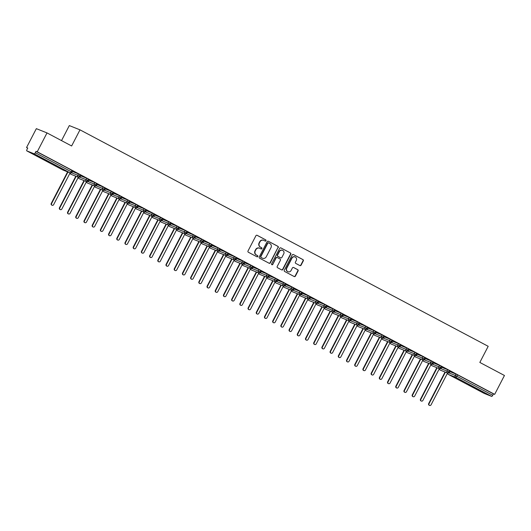 <?xml version="1.0" encoding="UTF-8"?>
<svg xmlns="http://www.w3.org/2000/svg" width="531" height="531" viewBox="0 0 531 531"><rect width="100%" height="100%" fill="white"/><g stroke="black" fill="none" stroke-linecap="round" stroke-linejoin="round"><path stroke-width="0.8" d="M265.971 240.749A0.67 0.637 111.8 0 0 265.712 239.859L257.157 235.319A0.956 0.909 111.8 0 0 255.909 235.737L248.017 250.977A0.956 0.909 111.8 0 0 248.382 252.252L256.938 256.785A0.67 0.637 111.8 0 0 257.807 256.493A0.67 0.637 111.8 0 0 257.555 255.603L256.446 255.013A3.053 2.914 111.8 0 1 255.272 250.937L255.929 249.67A3.053 2.914 111.8 0 1 259.911 248.329L261.02 248.913A0.67 0.637 111.8 0 0 261.889 248.621A0.67 0.637 111.8 0 0 261.63 247.731L260.522 247.141A3.053 2.914 111.8 0 1 259.354 243.065L260.011 241.797A3.053 2.914 111.8 0 1 263.993 240.457L265.095 241.041A0.67 0.637 111.8 0 0 265.971 240.749M265.015 241.001A0.67 0.637 111.8 0 0 265.447 239.753L256.938 235.24M256.851 256.745A0.67 0.637 111.8 0 0 257.283 255.497L256.446 255.013M260.933 248.873A0.67 0.637 111.8 0 0 261.365 247.625L260.522 247.141M473.546 387.557L468.9 384.902L471.72 386.15L482.36 391.878L473.546 387.557M40.728 158.039L36.081 155.384L38.896 156.638L49.536 162.36L40.728 158.039M299.849 265.566A0.956 0.909 111.8 0 0 301.09 265.148L303.307 260.874A0.956 0.909 111.8 0 0 302.942 259.599L293.437 254.561A0.956 0.909 111.8 0 0 292.196 254.98L284.297 270.213A0.956 0.909 111.8 0 0 284.662 271.487L294.167 276.532A0.956 0.909 111.8 0 0 295.409 276.107L298.09 270.949A0.956 0.909 111.8 0 0 297.718 269.675L293.656 267.518A0.956 0.909 111.8 0 0 292.408 267.936L291.081 270.498A2.549 2.436 111.8 0 1 287.981 271.726A2.549 2.436 111.8 0 1 286.773 268.208L291.97 258.179A2.549 2.436 111.8 0 1 295.07 256.951A2.549 2.436 111.8 0 1 296.278 260.469L295.415 262.135A0.956 0.909 111.8 0 0 295.78 263.409L299.849 265.566M67.955 172.004L51.58 203.599A1.215 1.162 111.8 0 0 52.151 205.265A1.215 1.162 111.8 0 0 53.631 204.681L70.119 172.874L34.236 153.837L26.762 150.857A1.46 0.431 -62.1 0 1 26.756 150.85A1.46 0.431 -62.1 0 1 27.035 149.403L27.751 148.023L26.55 147.538L36.34 128.655L47.013 132.916L37.223 151.806L36.022 151.322L35.312 152.702L71.187 171.725L71.904 170.351L36.022 151.322M47.013 132.916L71.632 145.972L79.989 129.843L488.195 346.312L479.832 362.434L504.45 375.49L494.66 394.374L37.223 151.806M278.264 247.592A0.956 0.909 111.8 0 0 277.892 246.318L268.387 241.28A0.956 0.909 111.8 0 0 267.146 241.698L259.247 256.931A0.956 0.909 111.8 0 0 259.613 258.205L269.117 263.25A0.956 0.909 111.8 0 0 270.365 262.825L277.992 247.486A0.956 0.909 111.8 0 0 277.627 246.211L268.175 241.2M280.912 247.917L290.417 252.962A0.956 0.909 111.8 0 1 290.782 254.236L282.89 269.469A0.956 0.909 111.8 0 1 281.642 269.887L277.574 267.73A0.956 0.909 111.8 0 1 277.209 266.456L280.414 260.276A0.956 0.909 111.8 0 0 280.043 259.009L277.348 257.575A0.956 0.909 111.8 0 0 276.1 257.993L272.768 264.425A0.67 0.637 111.8 0 1 271.958 264.75A0.67 0.637 111.8 0 1 271.64 263.827L279.671 248.342A0.956 0.909 111.8 0 1 280.912 247.917L280.74 247.851M79.989 129.843L69.315 125.581L61.523 140.615M34.236 153.837A1.46 0.431 -62.1 0 0 35.312 152.702M494.66 394.374L493.458 393.896L492.748 395.276A1.46 0.431 117.9 0 1 491.673 396.405L484.199 393.425A1.46 0.431 117.9 0 1 484.192 393.418A1.46 0.431 117.9 0 1 484.179 393.411M27.685 148.142L26.55 147.538M72.681 171.082L75.9 172.741M75.88 172.781L72.701 171.048M493.458 393.896L457.583 374.866L456.866 376.247L492.748 395.276M449 372.948L455.24 375.437L455.95 374.056L449.903 371.64M455.95 374.056L457.583 374.866M71.904 170.351L72.734 170.843M440.796 368.594L447.029 371.083L447.746 369.709L450.169 370.99M447.746 369.709L441.699 367.293M450.115 371.229L453.66 373.067L450.135 371.196M432.592 364.246L438.825 366.735L439.542 365.355L441.965 366.636M439.542 365.355L433.495 362.938M441.911 366.881L445.456 368.713L441.931 366.841M424.388 359.892L430.621 362.381L431.338 361.007L433.761 362.288M431.338 361.007L425.285 358.591M433.708 362.527L437.252 364.366L433.727 362.494M416.185 355.544L422.417 358.033L423.134 356.653L425.55 357.934M423.134 356.653L417.081 354.237M425.504 358.179L429.048 360.011L425.517 358.14M407.974 351.19L414.213 353.679L414.923 352.299L417.346 353.586M414.923 352.299L408.877 349.889M417.293 353.825L420.844 355.664L417.313 353.792M399.77 346.843L406.009 349.332L406.719 347.951L409.142 349.232M406.719 347.951L400.673 345.535M409.089 349.478L412.64 351.31L409.109 349.438M391.566 342.488L397.799 344.977L398.515 343.597L400.938 344.885M398.515 343.597L392.469 341.187M400.885 345.123L404.43 346.955L400.905 345.09M383.362 338.141L389.595 340.63L390.312 339.249L392.734 340.53M390.312 339.249L384.258 336.833M392.681 340.769L396.226 342.608L392.701 340.736M375.158 333.787L381.391 336.276L382.108 334.895L384.524 336.183M382.108 334.895L376.054 332.486M384.477 336.422L388.022 338.254L384.49 336.388M366.954 329.439L373.187 331.928L373.904 330.547L376.32 331.829M373.904 330.547L367.85 328.131M376.267 332.067L379.818 333.906L376.287 332.034M358.744 325.085L364.983 327.574L365.693 326.193L368.116 327.481M365.693 326.193L359.646 323.777M368.063 327.72L371.614 329.552L368.083 327.687M350.54 320.737L356.772 323.226L357.489 321.846L359.912 323.127M357.489 321.846L351.442 319.43M359.859 323.366L363.403 325.204L359.879 323.333M342.336 316.383L348.568 318.872L349.285 317.492L351.708 318.779M349.285 317.492L343.238 315.075M351.655 319.018L355.199 320.85L351.675 318.978M334.132 312.036L340.364 314.525L341.081 313.144L343.504 314.425M341.081 313.144L335.028 310.728M343.451 314.664L346.995 316.503L343.471 314.631M325.928 307.681L332.16 310.17L332.877 308.79L335.293 310.077M332.877 308.79L326.824 306.374M335.247 310.316L338.791 312.148L335.26 310.277M317.717 303.334L323.956 305.823L324.667 304.442L327.089 305.723M324.667 304.442L318.62 302.026M327.036 305.962L330.587 307.801L327.056 305.929M309.513 298.98L315.753 301.469L316.463 300.088L318.885 301.376M316.463 300.088L310.416 297.672M318.832 301.615L322.383 303.447L318.852 301.575M301.309 294.632L307.542 297.121L308.259 295.74L310.681 297.021M308.259 295.74L302.212 293.324M310.628 297.26L314.173 299.099L310.648 297.227M293.105 290.278L299.338 292.767L300.055 291.386L302.478 292.674M300.055 291.386L294.008 288.97M302.424 292.913L305.969 294.745L302.444 292.873M284.901 285.924L291.134 288.413L291.851 287.039L294.267 288.32M291.851 287.039L285.797 284.623M294.22 288.559L297.765 290.397L294.234 288.525M276.697 281.576L282.93 284.065L283.647 282.684L286.063 283.966M283.647 282.684L277.594 280.268M286.017 284.211L289.561 286.043L286.03 284.171M268.487 277.222L274.726 279.711L275.436 278.337L277.859 279.618M275.436 278.337L269.39 275.921M277.806 279.857L281.357 281.695L277.826 279.824M260.283 272.874L266.516 275.363L267.232 273.983L269.655 275.264M267.232 273.983L261.186 271.567M269.602 275.509L273.146 277.341L269.622 275.47M252.079 268.52L258.312 271.009L259.028 269.629L261.451 270.916M259.028 269.629L252.982 267.219M261.398 271.155L264.942 272.994L261.418 271.122M243.875 264.172L250.108 266.662L250.824 265.281L253.247 266.562M250.824 265.281L244.771 262.865M253.194 266.808L256.738 268.64L253.214 266.768M235.671 259.818L241.904 262.307L242.621 260.927L245.037 262.214M242.621 260.927L236.567 258.517M244.99 262.453L248.535 264.292L245.003 262.42M227.46 255.471L233.7 257.96L234.417 256.579L236.833 257.86M234.417 256.579L228.363 254.163M236.78 258.099L240.331 259.938L236.799 258.066M219.257 251.117L225.496 253.606L226.206 252.225L228.629 253.513M226.206 252.225L220.159 249.816M228.576 253.752L232.127 255.584L228.595 253.718M211.053 246.769L217.285 249.258L218.002 247.877L220.425 249.158M218.002 247.877L211.955 245.461M220.372 249.397L223.916 251.236L220.392 249.364M202.849 242.415L209.081 244.904L209.798 243.523L212.221 244.811M209.798 243.523L203.751 241.107M212.168 245.05L215.712 246.882L212.188 245.017M194.645 238.067L200.877 240.556L201.594 239.176L204.017 240.457M201.594 239.176L195.541 236.76M203.964 240.696L207.508 242.534L203.984 240.662M186.441 233.713L192.673 236.202L193.39 234.821L195.806 236.109M193.39 234.821L187.337 232.405M195.76 236.348L199.304 238.18L195.773 236.315M178.23 229.365L184.469 231.855L185.18 230.474L187.602 231.755M185.18 230.474L179.133 228.058M187.549 231.994L191.1 233.832L187.569 231.961M170.026 225.011L176.265 227.5L176.976 226.12L179.398 227.407M176.976 226.12L170.929 223.704M179.345 227.646L182.896 229.478L179.365 227.607M161.822 220.664L168.055 223.153L168.772 221.772L171.194 223.053M168.772 221.772L162.725 219.356M171.141 223.292L174.686 225.131L171.161 223.259M153.618 216.309L159.851 218.799L160.568 217.418L162.99 218.706M160.568 217.418L154.514 215.002M162.937 218.945L166.482 220.777L162.957 218.905M145.414 211.962L151.647 214.451L152.364 213.07L154.78 214.351M152.364 213.07L146.31 210.654M154.733 214.59L158.278 216.429L154.747 214.557M137.21 207.608L143.443 210.097L144.16 208.716L146.576 210.004M144.16 208.716L138.106 206.3M146.523 210.243L150.074 212.075L146.543 210.203M129 203.26L135.239 205.743L135.949 204.369L138.372 205.65M135.949 204.369L129.903 201.953M138.319 205.889L141.87 207.727L138.339 205.855M120.796 198.906L127.028 201.395L127.745 200.014L130.168 201.295M127.745 200.014L121.699 197.598M130.115 201.541L133.659 203.373L130.135 201.501M112.592 194.552L118.825 197.041L119.541 195.667L121.964 196.948M119.541 195.667L113.495 193.251M121.911 197.187L125.455 199.025L121.931 197.154M104.388 190.204L110.621 192.693L111.337 191.313L113.76 192.594M111.337 191.313L105.284 188.897M113.707 192.839L117.251 194.671L113.727 192.799M96.184 185.85L102.417 188.339L103.133 186.965L105.55 188.246M103.133 186.965L97.08 184.549M105.503 188.485L109.047 190.324L105.516 188.452M87.973 181.502L94.213 183.991L94.923 182.611L97.346 183.892M94.923 182.611L88.876 180.195M97.292 184.138L100.844 185.969L97.312 184.098M79.769 177.148L86.009 179.637L86.719 178.257L89.142 179.544M86.719 178.257L80.672 175.847M89.089 179.783L92.64 181.622L89.108 179.75M71.566 172.801L77.798 175.29L78.515 173.909L80.938 175.19M78.515 173.909L72.468 171.493M80.885 175.436L84.429 177.268L80.904 175.396M80.148 174.719L79.431 176.1A1.46 0.431 117.9 0 1 78.362 177.235L70.888 174.254A1.46 0.431 117.9 0 1 70.882 174.248A1.46 0.431 117.9 0 1 70.875 174.248A1.46 1.46 0 0 1 70.105 172.907M88.352 179.073L87.635 180.454A1.46 0.431 117.9 0 1 86.566 181.589L79.092 178.602A1.46 0.431 117.9 0 1 79.086 178.602A1.46 0.431 117.9 0 1 79.079 178.595A1.46 1.46 0 0 1 78.309 177.254M96.556 183.421L95.839 184.801A1.46 0.431 117.9 0 1 94.77 185.936L87.296 182.956A1.46 0.431 117.9 0 1 87.29 182.949L87.29 182.949A1.46 1.394 111.8 0 0 87.476 183.022M104.76 187.775L104.049 189.155A1.46 0.431 117.9 0 1 102.974 190.29L95.507 187.304A1.46 0.431 117.9 0 1 95.494 187.304A1.46 0.431 117.9 0 1 95.494 187.297A1.46 1.46 0 0 1 94.717 185.956M112.97 192.122L112.253 193.503A1.46 0.431 117.9 0 1 111.185 194.638L103.711 191.658A1.46 0.431 117.9 0 1 103.698 191.651L103.698 191.651A1.46 0.431 117.9 0 1 103.684 191.645M121.174 196.477L120.457 197.857A1.46 0.431 117.9 0 1 119.389 198.992L111.915 196.005A1.46 0.431 117.9 0 1 111.908 196.005A1.46 0.431 117.9 0 1 111.902 195.999A1.46 1.394 111.8 0 0 112.094 196.078M129.378 200.831L128.661 202.205A1.46 0.431 117.9 0 1 127.593 203.34L120.119 200.36A1.46 0.431 117.9 0 1 120.112 200.353A1.46 0.431 117.9 0 1 120.106 200.353A1.46 1.394 111.8 0 0 120.298 200.433M137.582 205.178L136.865 206.559A1.46 0.431 117.9 0 1 135.797 207.694L128.323 204.707A1.46 0.431 117.9 0 1 128.316 204.707A1.46 0.431 117.9 0 1 128.31 204.7A1.46 1.46 0 0 1 127.54 203.36M145.786 209.533L145.076 210.907A1.46 0.431 117.9 0 1 144.001 212.042L136.527 209.061A1.46 0.431 117.9 0 1 136.52 209.055L136.52 209.055A1.46 1.394 111.8 0 0 136.713 209.134M153.99 213.88L153.28 215.261A1.46 0.431 117.9 0 1 152.205 216.396L144.737 213.409A1.46 0.431 117.9 0 1 144.724 213.409A1.46 0.431 117.9 0 1 144.724 213.402A1.46 1.394 111.8 0 0 144.917 213.482M162.201 218.234L161.484 219.608A1.46 0.431 117.9 0 1 160.415 220.743L152.941 217.763A1.46 0.431 117.9 0 1 152.935 217.756A1.46 0.431 117.9 0 1 152.928 217.756A1.46 0.431 117.9 0 1 152.915 217.75A1.46 1.46 0 0 1 152.151 216.416M170.405 222.582L169.688 223.963A1.46 0.431 117.9 0 1 168.619 225.098L161.145 222.111A1.46 0.431 117.9 0 1 161.139 222.111A1.46 0.431 117.9 0 1 161.132 222.111A1.46 0.431 117.9 0 1 161.119 222.097M178.608 226.936L177.892 228.317A1.46 0.431 117.9 0 1 176.823 229.445L169.349 226.465A1.46 0.431 117.9 0 1 169.343 226.458A1.46 0.431 117.9 0 1 169.336 226.458A1.46 0.431 117.9 0 1 169.323 226.452M186.812 231.284L186.096 232.664A1.46 0.431 117.9 0 1 185.027 233.799L177.553 230.812A1.46 0.431 117.9 0 1 177.546 230.812A1.46 0.431 117.9 0 1 177.54 230.812A1.46 0.431 117.9 0 1 177.527 230.799M195.016 235.638L194.306 237.018A1.46 0.431 117.9 0 1 193.231 238.147L185.764 235.167A1.46 0.431 117.9 0 1 185.75 235.16L185.75 235.16A1.46 0.431 117.9 0 1 185.737 235.153A1.46 1.394 111.8 0 0 185.943 235.24M203.227 239.985L202.51 241.366A1.46 0.431 117.9 0 1 201.435 242.501L193.968 239.514A1.46 0.431 117.9 0 1 193.954 239.514L193.954 239.514A1.46 0.431 117.9 0 1 193.941 239.501A1.46 1.46 0 0 1 193.178 238.167L176.704 269.947A1.215 1.162 111.8 0 1 175.23 270.531A1.215 1.162 111.8 0 1 174.653 268.859L191.027 237.271M211.431 244.34L210.714 245.72A1.46 0.431 117.9 0 1 209.645 246.849L202.172 243.868A1.46 0.431 117.9 0 1 202.165 243.862A1.46 0.431 117.9 0 1 202.158 243.862A1.46 0.431 117.9 0 1 202.145 243.855A1.46 1.46 0 0 1 201.382 242.521M219.635 248.687L218.918 250.068A1.46 0.431 117.9 0 1 217.849 251.203L210.376 248.223A1.46 0.431 117.9 0 1 210.369 248.216A1.46 0.431 117.9 0 1 210.362 248.216A1.46 0.431 117.9 0 1 210.349 248.203M227.839 253.041L227.122 254.422A1.46 0.431 117.9 0 1 226.053 255.55L218.58 252.57A1.46 0.431 117.9 0 1 218.573 252.564A1.46 0.431 117.9 0 1 218.566 252.564A1.46 1.394 111.8 0 0 218.759 252.643M236.043 257.389L235.333 258.77A1.46 0.431 117.9 0 1 234.257 259.905L226.783 256.924A1.46 0.431 117.9 0 1 226.777 256.918L226.777 256.918A1.46 1.46 0 0 1 226 255.57M244.247 261.743L243.537 263.124A1.46 0.431 117.9 0 1 242.461 264.259L234.994 261.272A1.46 0.431 117.9 0 1 234.981 261.272A1.46 0.431 117.9 0 1 234.981 261.265A1.46 1.46 0 0 1 234.204 259.925M252.457 266.091L251.74 267.471A1.46 0.431 117.9 0 1 250.672 268.606L243.198 265.626A1.46 0.431 117.9 0 1 243.191 265.619A1.46 0.431 117.9 0 1 243.185 265.619A1.46 1.394 111.8 0 0 243.377 265.692M260.661 270.445L259.944 271.826A1.46 0.431 117.9 0 1 258.876 272.961L251.402 269.974A1.46 0.431 117.9 0 1 251.395 269.974A1.46 0.431 117.9 0 1 251.389 269.967A1.46 1.394 111.8 0 0 251.581 270.047M268.865 274.792L268.148 276.173A1.46 0.431 117.9 0 1 267.08 277.308L259.606 274.328A1.46 0.431 117.9 0 1 259.599 274.321A1.46 0.431 117.9 0 1 259.593 274.321A1.46 1.394 111.8 0 0 259.785 274.394M277.069 279.147L276.352 280.527A1.46 0.431 117.9 0 1 275.284 281.662L267.81 278.675A1.46 0.431 117.9 0 1 267.803 278.675A1.46 0.431 117.9 0 1 267.797 278.669A1.46 1.46 0 0 1 267.027 277.328M285.273 283.494L284.563 284.875A1.46 0.431 117.9 0 1 283.488 286.01L276.014 283.03A1.46 0.431 117.9 0 1 276.007 283.023L276.007 283.023A1.46 1.394 111.8 0 0 276.2 283.103M293.484 287.848L292.767 289.229A1.46 0.431 117.9 0 1 291.692 290.364L284.224 287.377A1.46 0.431 117.9 0 1 284.211 287.377A1.46 0.431 117.9 0 1 284.211 287.371A1.46 1.394 111.8 0 0 284.404 287.45M301.688 292.203L300.971 293.577A1.46 0.431 117.9 0 1 299.902 294.712L292.428 291.731A1.46 0.431 117.9 0 1 292.422 291.725A1.46 0.431 117.9 0 1 292.415 291.725A1.46 1.394 111.8 0 0 292.608 291.804M309.892 296.55L309.175 297.931A1.46 0.431 117.9 0 1 308.106 299.066L300.632 296.079A1.46 0.431 117.9 0 1 300.626 296.079A1.46 0.431 117.9 0 1 300.619 296.072A1.46 1.46 0 0 1 299.849 294.732M318.096 300.904L317.379 302.278A1.46 0.431 117.9 0 1 316.31 303.413L308.836 300.433A1.46 0.431 117.9 0 1 308.83 300.427A1.46 0.431 117.9 0 1 308.823 300.427A1.46 1.46 0 0 1 308.053 299.086M326.299 305.252L325.583 306.633A1.46 0.431 117.9 0 1 324.514 307.768L317.04 304.781A1.46 0.431 117.9 0 1 317.034 304.781A1.46 0.431 117.9 0 1 317.034 304.774A1.46 1.46 0 0 1 316.257 303.433M334.503 309.606L333.793 310.98A1.46 0.431 117.9 0 1 332.718 312.115L325.251 309.135A1.46 0.431 117.9 0 1 325.237 309.128L325.237 309.128A1.46 1.394 111.8 0 0 325.43 309.208M342.714 313.954L341.997 315.334A1.46 0.431 117.9 0 1 340.929 316.469L333.455 313.482A1.46 0.431 117.9 0 1 333.441 313.482L333.441 313.482A1.46 1.46 0 0 1 332.665 312.135M350.918 318.308L350.201 319.689A1.46 0.431 117.9 0 1 349.132 320.817L341.659 317.837A1.46 0.431 117.9 0 1 341.652 317.83A1.46 0.431 117.9 0 1 341.645 317.83A1.46 1.46 0 0 1 340.869 316.489M359.122 322.656L358.405 324.036A1.46 0.431 117.9 0 1 357.336 325.171L349.863 322.184A1.46 0.431 117.9 0 1 349.856 322.184A1.46 0.431 117.9 0 1 349.849 322.184A1.46 1.394 111.8 0 0 350.042 322.257M367.326 327.01L366.609 328.39A1.46 0.431 117.9 0 1 365.54 329.519L358.067 326.538A1.46 0.431 117.9 0 1 358.06 326.532A1.46 0.431 117.9 0 1 358.053 326.532A1.46 1.394 111.8 0 0 358.246 326.611M375.53 331.357L374.82 332.738A1.46 0.431 117.9 0 1 373.744 333.873L366.271 330.886A1.46 0.431 117.9 0 1 366.264 330.886L366.264 330.886A1.46 1.394 111.8 0 0 366.456 330.959M383.734 335.711L383.024 337.092A1.46 0.431 117.9 0 1 381.948 338.22L374.481 335.24A1.46 0.431 117.9 0 1 374.468 335.234L374.468 335.234A1.46 1.46 0 0 1 373.691 333.893M391.944 340.059L391.228 341.44A1.46 0.431 117.9 0 1 390.159 342.575L382.685 339.594A1.46 0.431 117.9 0 1 382.678 339.588A1.46 0.431 117.9 0 1 382.672 339.588A1.46 1.46 0 0 1 381.895 338.24M400.148 344.413L399.431 345.794A1.46 0.431 117.9 0 1 398.363 346.922L390.889 343.942A1.46 0.431 117.9 0 1 390.882 343.935A1.46 0.431 117.9 0 1 390.876 343.935A1.46 1.46 0 0 1 390.106 342.595M408.352 348.761L407.635 350.141A1.46 0.431 117.9 0 1 406.567 351.276L399.093 348.296A1.46 0.431 117.9 0 1 399.086 348.29A1.46 0.431 117.9 0 1 399.08 348.29A1.46 1.394 111.8 0 0 399.272 348.363M416.556 353.115L415.839 354.496A1.46 0.431 117.9 0 1 414.771 355.631L407.297 352.644A1.46 0.431 117.9 0 1 407.29 352.644A1.46 0.431 117.9 0 1 407.284 352.637A1.46 1.46 0 0 1 406.514 351.296M424.76 357.463L424.05 358.843A1.46 0.431 117.9 0 1 422.975 359.978L415.507 356.998A1.46 0.431 117.9 0 1 415.494 356.991L415.494 356.991A1.46 1.394 111.8 0 0 415.687 357.064M432.971 361.817L432.254 363.197A1.46 0.431 117.9 0 1 431.179 364.332L423.711 361.345A1.46 0.431 117.9 0 1 423.698 361.345A1.46 0.431 117.9 0 1 423.698 361.339A1.46 1.394 111.8 0 0 423.891 361.419M441.175 366.164L440.458 367.545A1.46 0.431 117.9 0 1 439.389 368.68L431.915 365.7A1.46 0.431 117.9 0 1 431.909 365.693A1.46 0.431 117.9 0 1 431.902 365.693A1.46 0.431 117.9 0 1 431.889 365.686A1.46 1.394 111.8 0 0 432.095 365.773M449.379 370.519L448.662 371.899A1.46 0.431 117.9 0 1 447.593 373.034L440.119 370.047A1.46 0.431 117.9 0 1 440.113 370.047A1.46 0.431 117.9 0 1 440.106 370.041A1.46 0.431 117.9 0 1 440.093 370.034A1.46 1.46 0 0 1 439.336 368.7M263.582 240.277A3.053 2.914 111.8 0 0 259.745 241.691L260.011 241.797M260.256 247.034A3.053 2.914 111.8 0 1 259.082 242.959L259.745 241.691M259.506 248.15A3.053 2.914 111.8 0 0 255.663 249.563L255.929 249.67M256.174 254.907A3.053 2.914 111.8 0 1 255.006 250.831L255.663 249.563M269.071 263.223A0.956 0.909 111.8 0 0 270.093 262.719L277.992 247.486M268.659 242.932A0.67 0.637 111.8 0 0 267.79 243.225L260.86 256.599A0.67 0.637 111.8 0 0 261.113 257.495L262.281 258.112A3.053 2.914 111.8 0 0 266.263 256.772L271.002 247.625A3.053 2.914 111.8 0 0 269.828 243.55L268.659 242.932M268.54 242.886L268.394 242.826A0.67 0.637 111.8 0 0 267.524 243.118L267.79 243.225M262.427 258.179A3.053 2.914 111.8 0 1 262.015 258.006L260.847 257.382A0.67 0.637 111.8 0 1 260.595 256.493L267.524 243.118M280.7 247.838L290.417 252.962M281.596 269.861A0.956 0.909 111.8 0 0 282.618 269.363L290.517 254.123A0.956 0.909 111.8 0 0 290.152 252.856M277.082 257.469A0.956 0.909 111.8 0 0 275.835 257.887L272.768 264.425M271.832 264.677A0.67 0.637 111.8 0 0 272.503 264.319M283.733 253.864A2.549 2.436 111.8 0 0 282.525 250.353A2.549 2.436 111.8 0 0 279.425 251.581L277.594 255.119A0.956 0.909 111.8 0 0 277.959 256.387L280.66 257.82A0.956 0.909 111.8 0 0 281.901 257.402L283.733 253.864M282.392 250.307A2.549 2.436 111.8 0 0 279.16 251.475L279.425 251.581M280.567 257.781A0.956 0.909 111.8 0 1 280.395 257.714L277.693 256.281A0.956 0.909 111.8 0 1 277.328 255.013L279.16 251.475M294.937 256.904A2.549 2.436 111.8 0 0 291.705 258.073L291.97 258.179M287.848 271.666A2.549 2.436 111.8 0 1 286.508 268.102L291.705 258.073M294.114 276.505A0.956 0.909 111.8 0 0 295.143 276.001L297.818 270.843A0.956 0.909 111.8 0 0 297.453 269.569L293.437 267.438M299.796 265.54A0.956 0.909 111.8 0 0 300.825 265.042L303.042 260.767A0.956 0.909 111.8 0 0 302.677 259.493L293.218 254.482M52.151 205.265L51.806 205.132A1.215 1.162 -68.2 0 1 51.228 203.459L51.58 203.599M67.603 171.871L51.228 203.459M60.361 209.619L60.01 209.48A1.215 1.162 -68.2 0 1 59.439 207.807L59.784 207.946A1.215 1.162 111.8 0 0 60.361 209.619A1.215 1.162 111.8 0 0 61.835 209.035L78.322 177.221M76.159 176.358L59.784 207.946M75.807 176.219L59.439 207.807M68.565 213.966L68.22 213.834A1.215 1.162 -68.2 0 1 67.643 212.161L67.988 212.3A1.215 1.162 111.8 0 0 68.565 213.966A1.215 1.162 111.8 0 0 70.039 213.382L86.526 181.575M84.363 180.713L67.988 212.3M84.017 180.573L67.643 212.161M76.769 218.321L76.424 218.181A1.215 1.162 -68.2 0 1 75.847 216.509L76.192 216.648A1.215 1.162 111.8 0 0 76.769 218.321A1.215 1.162 111.8 0 0 78.243 217.737L94.737 185.923M92.567 185.06L76.192 216.648M92.221 184.921L75.847 216.509M84.973 222.668L84.628 222.535A1.215 1.162 -68.2 0 1 84.051 220.863L84.396 221.002A1.215 1.162 111.8 0 0 84.973 222.668A1.215 1.162 111.8 0 0 86.453 222.084L102.941 190.277M100.771 189.414L84.396 221.002M100.425 189.275L84.051 220.863M93.177 227.022L92.832 226.883A1.215 1.162 -68.2 0 1 92.255 225.21L92.606 225.35A1.215 1.162 111.8 0 0 93.177 227.022A1.215 1.162 111.8 0 0 94.657 226.438L111.145 194.625M108.974 193.762L92.606 225.35M108.629 193.623L92.255 225.21M101.388 231.377L101.036 231.237A1.215 1.162 -68.2 0 1 100.465 229.565L100.81 229.704A1.215 1.162 111.8 0 0 101.388 231.377A1.215 1.162 111.8 0 0 102.861 230.793L119.349 198.979M117.185 198.116L100.81 229.704M116.833 197.977L100.465 229.565M109.592 235.724L109.24 235.585A1.215 1.162 -68.2 0 1 108.669 233.912L109.014 234.052A1.215 1.162 111.8 0 0 109.592 235.724A1.215 1.162 111.8 0 0 111.065 235.14L127.553 203.333M125.389 202.464L109.014 234.052M125.044 202.324L108.669 233.912M117.796 240.078L117.451 239.939A1.215 1.162 -68.2 0 1 116.873 238.266L117.218 238.406A1.215 1.162 111.8 0 0 117.796 240.078A1.215 1.162 111.8 0 0 119.269 239.494L135.757 207.681M133.593 206.818L117.218 238.406M133.248 206.678L116.873 238.266M126 244.426L125.655 244.287A1.215 1.162 -68.2 0 1 125.077 242.614L125.422 242.753A1.215 1.162 111.8 0 0 126 244.426A1.215 1.162 111.8 0 0 127.473 243.842L143.967 212.035M141.797 211.165L125.422 242.753M141.452 211.026L125.077 242.614M134.204 248.78L133.858 248.641A1.215 1.162 -68.2 0 1 133.281 246.968L133.633 247.107A1.215 1.162 111.8 0 0 134.204 248.78A1.215 1.162 111.8 0 0 135.684 248.196L152.171 216.382M150.001 215.52L133.633 247.107M149.656 215.38L133.281 246.968M142.408 253.128L142.062 252.988A1.215 1.162 -68.2 0 1 141.485 251.316L141.837 251.455A1.215 1.162 111.8 0 0 142.408 253.128A1.215 1.162 111.8 0 0 143.888 252.544L160.375 220.737M158.211 219.867L141.837 251.455M157.86 219.728L141.485 251.316M150.618 257.482L150.266 257.343A1.215 1.162 -68.2 0 1 149.696 255.67L150.041 255.809A1.215 1.162 111.8 0 0 150.618 257.482A1.215 1.162 111.8 0 0 152.092 256.898L168.579 225.084M166.415 224.221L150.041 255.809M166.064 224.082L149.696 255.67M158.822 261.829L158.47 261.69A1.215 1.162 -68.2 0 1 157.899 260.017L158.245 260.157A1.215 1.162 111.8 0 0 158.822 261.829A1.215 1.162 111.8 0 0 160.296 261.245L176.783 229.438M174.619 228.569L158.245 260.157M174.274 228.43L157.899 260.017M167.026 266.184L166.681 266.044A1.215 1.162 -68.2 0 1 166.103 264.372L166.449 264.511A1.215 1.162 111.8 0 0 167.026 266.184A1.215 1.162 111.8 0 0 168.5 265.6L184.994 233.786M182.823 232.923L166.449 264.511M182.478 232.784L166.103 264.372M175.23 270.531L174.885 270.392A1.215 1.162 -68.2 0 1 174.307 268.726L174.653 268.859M190.682 237.138L174.307 268.726M183.434 274.885L183.089 274.746A1.215 1.162 -68.2 0 1 182.511 273.073L182.863 273.213A1.215 1.162 111.8 0 0 183.434 274.885A1.215 1.162 111.8 0 0 184.914 274.301L201.402 242.488M199.231 241.625L182.863 273.213M198.886 241.486L182.511 273.073M191.638 279.233L191.293 279.094A1.215 1.162 -68.2 0 1 190.722 277.428L191.067 277.56A1.215 1.162 111.8 0 0 191.638 279.233A1.215 1.162 111.8 0 0 193.118 278.649L209.606 246.842M207.442 245.972L191.067 277.56M207.09 245.84L190.722 277.428M199.848 283.587L199.497 283.448A1.215 1.162 -68.2 0 1 198.926 281.775L199.271 281.915A1.215 1.162 111.8 0 0 199.848 283.587A1.215 1.162 111.8 0 0 201.322 283.003L217.81 251.19M215.646 250.327L199.271 281.915M215.301 250.187L198.926 281.775M208.052 287.935L207.707 287.795A1.215 1.162 -68.2 0 1 207.13 286.129L207.475 286.262A1.215 1.162 111.8 0 0 208.052 287.935A1.215 1.162 111.8 0 0 209.526 287.351L226.014 255.544M223.85 254.674L207.475 286.262M223.505 254.541L207.13 286.129M216.256 292.289L215.911 292.15A1.215 1.162 -68.2 0 1 215.334 290.477L215.679 290.616A1.215 1.162 111.8 0 0 216.256 292.289A1.215 1.162 111.8 0 0 217.73 291.705L234.224 259.891M232.054 259.028L215.679 290.616M231.708 258.889L215.334 290.477M224.46 296.637L224.115 296.504A1.215 1.162 -68.2 0 1 223.538 294.831L223.89 294.97A1.215 1.162 111.8 0 0 224.46 296.637A1.215 1.162 111.8 0 0 225.94 296.052L242.428 264.246M240.258 263.383L223.89 294.97M239.912 263.243L223.538 294.831M232.664 300.991L232.319 300.851A1.215 1.162 -68.2 0 1 231.742 299.179L232.093 299.318A1.215 1.162 111.8 0 0 232.664 300.991A1.215 1.162 111.8 0 0 234.144 300.407L250.632 268.593M248.468 267.73L232.093 299.318M248.116 267.591L231.742 299.179M240.875 305.338L240.523 305.206A1.215 1.162 -68.2 0 1 239.952 303.533L240.297 303.672A1.215 1.162 111.8 0 0 240.875 305.338A1.215 1.162 111.8 0 0 242.348 304.754L258.836 272.947M256.672 272.084L240.297 303.672M256.32 271.945L239.952 303.533M249.079 309.692L248.727 309.553A1.215 1.162 -68.2 0 1 248.156 307.88L248.501 308.02A1.215 1.162 111.8 0 0 249.079 309.692A1.215 1.162 111.8 0 0 250.552 309.108L267.04 277.295M264.876 276.432L248.501 308.02M264.531 276.293L248.156 307.88M257.283 314.047L256.938 313.907A1.215 1.162 -68.2 0 1 256.36 312.235L256.705 312.374A1.215 1.162 111.8 0 0 257.283 314.047A1.215 1.162 111.8 0 0 258.756 313.456L275.244 281.649M273.08 280.786L256.705 312.374M272.735 280.647L256.36 312.235M265.487 318.394L265.142 318.255A1.215 1.162 -68.2 0 1 264.564 316.582L264.909 316.722A1.215 1.162 111.8 0 0 265.487 318.394A1.215 1.162 111.8 0 0 266.96 317.81L283.454 285.997M281.284 285.134L264.909 316.722M280.939 284.994L264.564 316.582M273.691 322.748L273.346 322.609A1.215 1.162 -68.2 0 1 272.768 320.936L273.12 321.076A1.215 1.162 111.8 0 0 273.691 322.748A1.215 1.162 111.8 0 0 275.171 322.164L291.658 290.351M289.488 289.488L273.12 321.076M289.143 289.349L272.768 320.936M281.895 327.096L281.549 326.957A1.215 1.162 -68.2 0 1 280.972 325.284L281.324 325.423A1.215 1.162 111.8 0 0 281.895 327.096A1.215 1.162 111.8 0 0 283.375 326.512L299.862 294.705M297.699 293.835L281.324 325.423M297.347 293.696L280.972 325.284M290.105 331.45L289.753 331.311A1.215 1.162 -68.2 0 1 289.183 329.638L289.528 329.778A1.215 1.162 111.8 0 0 290.105 331.45A1.215 1.162 111.8 0 0 291.579 330.866L308.066 299.053M305.902 298.19L289.528 329.778M305.551 298.05L289.183 329.638M298.309 335.798L297.964 335.658A1.215 1.162 -68.2 0 1 297.387 333.986L297.732 334.125A1.215 1.162 111.8 0 0 298.309 335.798A1.215 1.162 111.8 0 0 299.783 335.214L316.27 303.407M314.106 302.537L297.732 334.125M313.761 302.398L297.387 333.986M306.513 340.152L306.168 340.013A1.215 1.162 -68.2 0 1 305.59 338.34L305.936 338.479A1.215 1.162 111.8 0 0 306.513 340.152A1.215 1.162 111.8 0 0 307.987 339.568L324.481 307.754M322.31 306.891L305.936 338.479M321.965 306.752L305.59 338.34M314.717 344.5L314.372 344.36A1.215 1.162 -68.2 0 1 313.794 342.687L314.14 342.827A1.215 1.162 111.8 0 0 314.717 344.5A1.215 1.162 111.8 0 0 316.197 343.915L332.685 312.109M330.514 311.239L314.14 342.827M330.169 311.1L313.794 342.687M322.921 348.854L322.576 348.714A1.215 1.162 -68.2 0 1 321.998 347.042L322.35 347.181A1.215 1.162 111.8 0 0 322.921 348.854A1.215 1.162 111.8 0 0 324.401 348.27L340.889 316.456M338.718 315.593L322.35 347.181M338.373 315.454L321.998 347.042M331.132 353.201L330.78 353.062A1.215 1.162 -68.2 0 1 330.209 351.389L330.554 351.529A1.215 1.162 111.8 0 0 331.132 353.201A1.215 1.162 111.8 0 0 332.605 352.617L349.093 320.81M346.929 319.941L330.554 351.529M346.577 319.801L330.209 351.389M339.336 357.555L338.984 357.416A1.215 1.162 -68.2 0 1 338.413 355.743L338.758 355.883A1.215 1.162 111.8 0 0 339.336 357.555A1.215 1.162 111.8 0 0 340.809 356.971L357.297 325.158M355.133 324.295L338.758 355.883M354.788 324.156L338.413 355.743M347.539 361.903L347.194 361.764A1.215 1.162 -68.2 0 1 346.617 360.098L346.962 360.23A1.215 1.162 111.8 0 0 347.539 361.903A1.215 1.162 111.8 0 0 349.013 361.319L365.501 329.512M363.337 328.643L346.962 360.23M362.992 328.51L346.617 360.098M355.743 366.257L355.398 366.118A1.215 1.162 -68.2 0 1 354.821 364.445L355.166 364.585A1.215 1.162 111.8 0 0 355.743 366.257A1.215 1.162 111.8 0 0 357.217 365.673L373.711 333.86M371.541 332.997L355.166 364.585M371.196 332.857L354.821 364.445M363.947 370.605L363.602 370.465A1.215 1.162 -68.2 0 1 363.025 368.799L363.377 368.932A1.215 1.162 111.8 0 0 363.947 370.605A1.215 1.162 111.8 0 0 365.428 370.021L381.915 338.214M379.745 337.344L363.377 368.932M379.399 337.212L363.025 368.799M372.151 374.959L371.806 374.82A1.215 1.162 -68.2 0 1 371.229 373.147L371.581 373.286A1.215 1.162 111.8 0 0 372.151 374.959A1.215 1.162 111.8 0 0 373.632 374.375L390.119 342.561M387.955 341.698L371.581 373.286M387.603 341.559L371.229 373.147M380.362 379.307L380.01 379.174A1.215 1.162 -68.2 0 1 379.439 377.501L379.784 377.634A1.215 1.162 111.8 0 0 380.362 379.307A1.215 1.162 111.8 0 0 381.835 378.722L398.323 346.916M396.159 346.046L379.784 377.634M395.807 345.913L379.439 377.501M388.566 383.661L388.214 383.521A1.215 1.162 -68.2 0 1 387.643 381.849L387.988 381.988A1.215 1.162 111.8 0 0 388.566 383.661A1.215 1.162 111.8 0 0 390.039 383.077L406.527 351.263M404.363 350.4L387.988 381.988M404.018 350.261L387.643 381.849M396.77 388.008L396.425 387.876A1.215 1.162 -68.2 0 1 395.847 386.203L396.192 386.342A1.215 1.162 111.8 0 0 396.77 388.008A1.215 1.162 111.8 0 0 398.243 387.424L414.738 355.617M412.567 354.754L396.192 386.342M412.222 354.615L395.847 386.203M404.974 392.363L404.629 392.223A1.215 1.162 -68.2 0 1 404.051 390.55L404.396 390.69A1.215 1.162 111.8 0 0 404.974 392.363A1.215 1.162 111.8 0 0 406.447 391.778L422.942 359.965M420.771 359.102L404.396 390.69M420.426 358.963L404.051 390.55M413.178 396.71L412.833 396.577A1.215 1.162 -68.2 0 1 412.255 394.905L412.607 395.044A1.215 1.162 111.8 0 0 413.178 396.71A1.215 1.162 111.8 0 0 414.658 396.126L431.145 364.319M428.975 363.456L412.607 395.044M428.63 363.317L412.255 394.905M421.382 401.064L421.037 400.925A1.215 1.162 -68.2 0 1 420.466 399.252L420.811 399.392A1.215 1.162 111.8 0 0 421.382 401.064A1.215 1.162 111.8 0 0 422.862 400.48L439.349 368.667M437.186 367.804L420.811 399.392M436.834 367.664L420.466 399.252M429.592 405.418L429.24 405.279A1.215 1.162 -68.2 0 1 428.67 403.606L429.015 403.746A1.215 1.162 111.8 0 0 429.592 405.418A1.215 1.162 111.8 0 0 431.066 404.834L447.553 373.021M445.39 372.158L429.015 403.746M445.044 372.019L428.67 403.606M26.762 150.857L62.645 169.88L70.112 172.86A1.46 0.431 -62.1 0 0 71.187 171.725L72.017 172.223M491.673 396.405L455.797 377.382L448.323 374.401L484.199 393.425M456.866 376.247A1.46 0.431 117.9 0 1 455.797 377.382A1.46 1.394 111.8 0 1 455.24 375.437L456.866 376.247M447.593 373.034A1.46 1.394 111.8 0 0 447.679 373.074C449.093 373.054 449.704 372.822 449.518 372.39L447.029 371.083A1.46 1.394 111.8 0 0 447.593 373.034A1.46 1.394 111.8 0 0 448.323 374.401A1.46 0.431 117.9 0 1 448.31 374.395A1.46 0.431 117.9 0 1 448.297 374.388L484.192 393.418M70.165 172.887A1.46 1.394 111.8 0 0 71.068 174.321M78.449 177.274C79.856 177.254 80.473 177.029 80.287 176.591L77.798 175.29A1.46 1.394 111.8 0 0 78.449 177.274L70.882 174.248M70.112 172.86A1.46 1.394 111.8 0 0 70.245 172.92A1.46 1.46 0 0 0 72.077 172.236L72.793 170.863M78.369 177.241A1.46 1.394 111.8 0 0 79.272 178.675M86.653 181.622C88.066 181.609 88.677 181.376 88.491 180.938L86.009 179.637A1.46 1.394 111.8 0 0 86.653 181.622L79.086 178.602M80.997 175.21L80.221 176.571M86.573 181.589A1.46 1.394 111.8 0 0 87.296 182.956A1.46 1.46 0 0 1 86.513 181.609M94.77 185.936A1.46 1.394 111.8 0 0 94.863 185.976C96.27 185.956 96.881 185.731 96.695 185.292L94.213 183.991A1.46 1.394 111.8 0 0 94.77 185.936A1.46 1.394 111.8 0 0 95.686 187.377M89.208 179.564L88.425 180.925M102.974 190.29A1.46 1.394 111.8 0 0 103.067 190.33C104.474 190.31 105.085 190.078 104.899 189.647L102.417 188.339A1.46 1.394 111.8 0 0 102.974 190.29A1.46 1.394 111.8 0 0 103.89 191.731M97.412 183.912L96.629 185.273M111.185 194.638A1.46 1.394 111.8 0 0 111.271 194.678C112.678 194.658 113.289 194.432 113.103 193.994L110.621 192.693A1.46 1.394 111.8 0 0 111.185 194.638A1.46 1.394 111.8 0 0 111.915 196.005A1.46 1.46 0 0 1 111.125 194.658M105.616 188.266L104.839 189.627M119.475 199.032C120.882 199.012 121.499 198.78 121.314 198.348L118.825 197.041A1.46 1.394 111.8 0 0 119.475 199.032L111.908 196.005M113.82 192.614L113.043 193.974M119.395 198.999A1.46 1.394 111.8 0 0 120.119 200.36A1.46 1.46 0 0 1 119.336 199.012M127.593 203.34A1.46 1.394 111.8 0 0 127.679 203.38C129.093 203.36 129.703 203.134 129.518 202.696L127.028 201.395A1.46 1.394 111.8 0 0 127.593 203.34A1.46 1.394 111.8 0 0 128.502 204.78M122.024 196.968L121.247 198.328M135.797 207.694A1.46 1.394 111.8 0 0 135.883 207.734C137.297 207.714 137.907 207.482 137.721 207.05L135.239 205.743A1.46 1.394 111.8 0 0 135.797 207.694A1.46 1.394 111.8 0 0 136.527 209.061A1.46 1.46 0 0 1 135.744 207.714M130.228 201.315L129.451 202.676M144.001 212.042A1.46 1.394 111.8 0 0 144.093 212.081C145.501 212.061 146.111 211.836 145.925 211.398L143.443 210.097A1.46 1.394 111.8 0 0 144.001 212.042A1.46 1.394 111.8 0 0 144.737 213.409A1.46 1.46 0 0 1 143.947 212.061M138.438 205.67L137.655 207.03M152.297 216.436C153.705 216.416 154.315 216.183 154.129 215.752L151.647 214.451A1.46 1.394 111.8 0 0 152.297 216.436L144.724 213.409M146.642 210.017L145.866 211.378M152.211 216.402A1.46 1.394 111.8 0 0 153.12 217.836M160.501 220.783C161.909 220.763 162.519 220.538 162.333 220.1L159.851 218.799A1.46 1.394 111.8 0 0 160.501 220.783L152.935 217.756M154.846 214.371L154.07 215.732M160.422 220.75A1.46 1.394 111.8 0 0 161.324 222.184M168.619 225.098A1.46 1.394 111.8 0 0 168.705 225.137C170.112 225.117 170.73 224.885 170.544 224.454L168.055 223.153A1.46 1.394 111.8 0 0 168.619 225.098A1.46 1.394 111.8 0 0 169.528 226.538M163.05 218.719L162.274 220.08M176.823 229.445A1.46 1.394 111.8 0 0 176.909 229.485C178.323 229.465 178.934 229.239 178.748 228.801L176.265 227.5A1.46 1.394 111.8 0 0 176.823 229.445A1.46 1.394 111.8 0 0 177.732 230.885M171.254 223.073L170.478 224.434M185.027 233.799A1.46 1.394 111.8 0 0 185.113 233.839C186.527 233.819 187.138 233.594 186.952 233.155L184.469 231.855A1.46 1.394 111.8 0 0 185.027 233.799A1.46 1.394 111.8 0 0 185.764 235.167A1.46 1.46 0 0 1 184.974 233.819M179.465 227.421L178.681 228.788M193.324 238.187C194.731 238.167 195.342 237.941 195.156 237.503L192.673 236.202A1.46 1.394 111.8 0 0 193.324 238.187L185.75 235.16M187.669 231.775L186.885 233.136M193.238 238.153A1.46 1.394 111.8 0 0 194.147 239.587M201.435 242.501A1.46 1.394 111.8 0 0 201.528 242.541C202.935 242.521 203.546 242.295 203.36 241.857L200.877 240.556A1.46 1.394 111.8 0 0 201.435 242.501A1.46 1.394 111.8 0 0 202.351 243.941M195.873 236.122L195.096 237.49M209.645 246.849A1.46 1.394 111.8 0 0 209.732 246.888C211.139 246.869 211.756 246.643 211.564 246.205L209.081 244.904A1.46 1.394 111.8 0 0 209.645 246.849A1.46 1.394 111.8 0 0 210.555 248.289M204.077 240.477L203.3 241.837M217.849 251.203A1.46 1.394 111.8 0 0 217.936 251.243C219.349 251.223 219.96 250.997 219.774 250.559L217.285 249.258A1.46 1.394 111.8 0 0 217.849 251.203A1.46 1.394 111.8 0 0 218.58 252.57A1.46 1.46 0 0 1 217.796 251.223M212.281 244.824L211.504 246.192M226.14 255.59C227.553 255.57 228.164 255.345 227.978 254.907L225.496 253.606A1.46 1.394 111.8 0 0 226.14 255.59L218.573 252.564M220.484 249.178L219.708 250.539M226.06 255.557A1.46 1.394 111.8 0 0 226.969 256.991M234.35 259.944C235.757 259.925 236.368 259.699 236.182 259.261L233.7 257.96A1.46 1.394 111.8 0 0 234.35 259.944L226.777 256.918M228.695 253.533L227.912 254.893M234.264 259.911A1.46 1.394 111.8 0 0 235.173 261.345M242.461 264.259A1.46 1.394 111.8 0 0 242.554 264.292C243.961 264.279 244.572 264.046 244.386 263.608L241.904 262.307A1.46 1.394 111.8 0 0 242.461 264.259A1.46 1.394 111.8 0 0 243.198 265.626A1.46 1.46 0 0 1 242.408 264.279M236.899 257.88L236.116 259.241M250.672 268.606A1.46 1.394 111.8 0 0 250.758 268.646C252.165 268.626 252.776 268.401 252.59 267.963L250.108 266.662A1.46 1.394 111.8 0 0 250.672 268.606A1.46 1.394 111.8 0 0 251.402 269.974A1.46 1.46 0 0 1 250.619 268.626M245.103 262.234L244.326 263.595M258.962 272.994C260.369 272.98 260.986 272.748 260.801 272.31L258.312 271.009A1.46 1.394 111.8 0 0 258.962 272.994L251.395 269.974M253.307 266.582L252.53 267.943M258.882 272.961A1.46 1.394 111.8 0 0 259.606 274.328A1.46 1.46 0 0 1 258.823 272.98M267.08 277.308A1.46 1.394 111.8 0 0 267.166 277.348C268.58 277.328 269.19 277.102 269.005 276.664L266.516 275.363A1.46 1.394 111.8 0 0 267.08 277.308A1.46 1.394 111.8 0 0 267.989 278.748M261.511 270.936L260.734 272.297M275.284 281.662A1.46 1.394 111.8 0 0 275.37 281.702C276.784 281.682 277.394 281.45 277.209 281.018L274.726 279.711A1.46 1.394 111.8 0 0 275.284 281.662A1.46 1.394 111.8 0 0 276.014 283.03A1.46 1.46 0 0 1 275.231 281.682M269.715 275.284L268.938 276.644M283.488 286.01A1.46 1.394 111.8 0 0 283.581 286.05C284.988 286.03 285.598 285.804 285.412 285.366L282.93 284.065A1.46 1.394 111.8 0 0 283.488 286.01A1.46 1.394 111.8 0 0 284.224 287.377A1.46 1.46 0 0 1 283.435 286.03M277.925 279.638L277.142 280.999M291.692 290.364A1.46 1.394 111.8 0 0 291.784 290.404C293.192 290.384 293.802 290.152 293.616 289.72L291.134 288.413A1.46 1.394 111.8 0 0 291.692 290.364A1.46 1.394 111.8 0 0 292.428 291.731A1.46 1.46 0 0 1 291.638 290.384M286.129 283.985L285.353 285.346M299.902 294.712A1.46 1.394 111.8 0 0 299.988 294.751C301.396 294.732 302.006 294.506 301.82 294.068L299.338 292.767A1.46 1.394 111.8 0 0 299.902 294.712A1.46 1.394 111.8 0 0 300.811 296.152M294.333 288.34L293.557 289.7M308.192 299.106C309.6 299.086 310.217 298.853 310.031 298.422L307.542 297.121A1.46 1.394 111.8 0 0 308.192 299.106L300.626 296.079M302.537 292.687L301.761 294.048M308.113 299.072A1.46 1.394 111.8 0 0 309.015 300.506M316.396 303.453C317.81 303.433 318.421 303.208 318.235 302.77L315.753 301.469A1.46 1.394 111.8 0 0 316.396 303.453L308.83 300.427M310.741 297.041L309.965 298.402M316.317 303.42A1.46 1.394 111.8 0 0 317.226 304.854M324.514 307.768A1.46 1.394 111.8 0 0 324.607 307.807C326.014 307.788 326.625 307.555 326.439 307.124L323.956 305.823A1.46 1.394 111.8 0 0 324.514 307.768A1.46 1.394 111.8 0 0 325.251 309.135A1.46 1.46 0 0 1 324.461 307.788M318.952 301.389L318.169 302.75M332.811 312.155C334.218 312.135 334.829 311.909 334.643 311.471L332.16 310.17A1.46 1.394 111.8 0 0 332.811 312.155L325.237 309.128M327.156 305.743L326.373 307.104M332.725 312.122A1.46 1.394 111.8 0 0 333.634 313.555M340.929 316.469A1.46 1.394 111.8 0 0 341.015 316.509C342.422 316.489 343.033 316.257 342.847 315.826L340.364 314.525A1.46 1.394 111.8 0 0 340.929 316.469A1.46 1.394 111.8 0 0 341.838 317.91M335.36 310.091L334.583 311.451M349.132 320.817A1.46 1.394 111.8 0 0 349.219 320.857C350.626 320.837 351.243 320.611 351.057 320.173L348.568 318.872A1.46 1.394 111.8 0 0 349.132 320.817A1.46 1.394 111.8 0 0 349.863 322.184A1.46 1.46 0 0 1 349.079 320.837M343.564 314.445L342.787 315.806M357.336 325.171A1.46 1.394 111.8 0 0 357.423 325.211C358.837 325.191 359.447 324.965 359.261 324.527L356.772 323.226A1.46 1.394 111.8 0 0 357.336 325.171A1.46 1.394 111.8 0 0 358.067 326.538A1.46 1.46 0 0 1 357.283 325.191M351.768 318.792L350.991 320.16M365.627 329.559C367.04 329.539 367.651 329.313 367.465 328.875L364.983 327.574A1.46 1.394 111.8 0 0 365.627 329.559L358.06 326.532M359.972 323.147L359.195 324.507M365.547 329.525A1.46 1.394 111.8 0 0 366.271 330.886A1.46 1.46 0 0 1 365.487 329.539M373.744 333.873A1.46 1.394 111.8 0 0 373.837 333.913C375.244 333.893 375.855 333.667 375.669 333.229L373.187 331.928A1.46 1.394 111.8 0 0 373.744 333.873A1.46 1.394 111.8 0 0 374.66 335.313M368.182 327.494L367.399 328.862M381.948 338.22A1.46 1.394 111.8 0 0 382.041 338.26C383.448 338.24 384.059 338.015 383.873 337.577L381.391 336.276A1.46 1.394 111.8 0 0 381.948 338.22A1.46 1.394 111.8 0 0 382.864 339.661M376.386 331.848L375.609 333.209M390.245 342.614C391.652 342.595 392.263 342.369 392.077 341.931L389.595 340.63A1.46 1.394 111.8 0 0 390.245 342.614L382.678 339.588M384.59 336.196L383.813 337.563M390.166 342.581A1.46 1.394 111.8 0 0 391.068 344.015M398.449 346.962C399.856 346.942 400.474 346.716 400.288 346.278L397.799 344.977A1.46 1.394 111.8 0 0 398.449 346.962L390.882 343.935M392.794 340.55L392.017 341.911M398.369 346.929A1.46 1.394 111.8 0 0 399.093 348.296A1.46 1.46 0 0 1 398.31 346.942M406.567 351.276A1.46 1.394 111.8 0 0 406.653 351.316C408.067 351.296 408.678 351.071 408.492 350.633L406.009 349.332A1.46 1.394 111.8 0 0 406.567 351.276A1.46 1.394 111.8 0 0 407.476 352.717M400.998 344.904L400.221 346.265M414.771 355.631A1.46 1.394 111.8 0 0 414.857 355.664C416.271 355.651 416.881 355.418 416.696 354.98L414.213 353.679A1.46 1.394 111.8 0 0 414.771 355.631A1.46 1.394 111.8 0 0 415.507 356.998A1.46 1.46 0 0 1 414.718 355.651M409.209 349.252L408.425 350.613M422.975 359.978A1.46 1.394 111.8 0 0 423.068 360.018C424.475 359.998 425.085 359.772 424.9 359.334L422.417 358.033A1.46 1.394 111.8 0 0 422.975 359.978A1.46 1.394 111.8 0 0 423.711 361.345A1.46 1.46 0 0 1 422.922 359.998M417.412 353.606L416.629 354.967M431.179 364.332A1.46 1.394 111.8 0 0 431.272 364.366C432.679 364.352 433.289 364.12 433.104 363.682L430.621 362.381A1.46 1.394 111.8 0 0 431.179 364.332A1.46 1.394 111.8 0 0 431.915 365.7A1.46 1.46 0 0 1 431.126 364.352M425.616 357.954L424.84 359.314M439.389 368.68A1.46 1.394 111.8 0 0 439.476 368.72C440.883 368.7 441.5 368.474 441.307 368.036L438.825 366.735A1.46 1.394 111.8 0 0 439.389 368.68A1.46 1.394 111.8 0 0 440.299 370.12M433.82 362.308L433.044 363.669M442.024 366.655L441.248 368.016M450.228 371.01L449.452 372.37M26.756 150.85L62.631 169.874A1.46 1.46 0 0 0 62.771 169.94L70.245 172.92M94.863 185.976L87.29 182.949M102.921 190.31A1.46 1.46 0 0 0 103.698 191.651L111.271 194.678M103.067 190.33L95.494 187.304M127.679 203.38L120.112 200.353M135.883 207.734L128.316 204.707M144.093 212.081L136.52 209.055M160.362 220.763A1.46 1.46 0 0 0 161.132 222.111L168.705 225.137M168.566 225.117A1.46 1.46 0 0 0 169.336 226.458M176.77 229.465A1.46 1.46 0 0 0 177.54 230.812L185.113 233.839M176.909 229.485L169.343 226.458M201.528 242.541L193.954 239.514M209.592 246.869A1.46 1.46 0 0 0 210.362 248.216L217.936 251.243M209.732 246.888L202.165 243.862M242.554 264.292L234.981 261.272M250.758 268.646L243.191 265.619M267.166 277.348L259.599 274.321M275.37 281.702L267.803 278.675M283.581 286.05L276.007 283.023M291.784 290.404L284.211 287.377M299.988 294.751L292.422 291.725M324.607 307.807L317.034 304.781M341.015 316.509L333.441 313.482M349.219 320.857L341.652 317.83M357.423 325.211L349.856 322.184M373.837 333.913L366.264 330.886M382.041 338.26L374.468 335.234M406.653 351.316L399.086 348.29M414.857 355.664L407.29 352.644M423.068 360.018L415.494 356.991M431.272 364.366L423.698 361.345M439.476 368.72L431.909 365.693M447.54 373.054A1.46 1.46 0 0 0 448.31 374.395M447.679 373.074L440.113 370.047"/></g></svg>
